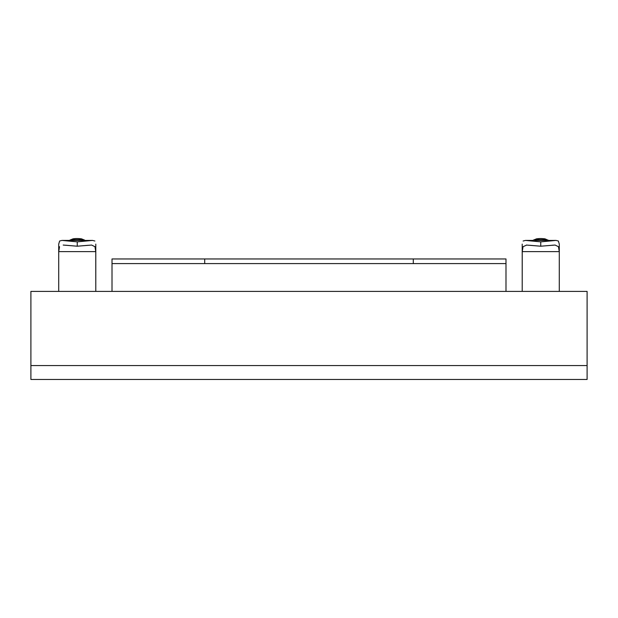 <?xml version="1.0" encoding="UTF-8"?>
<svg xmlns="http://www.w3.org/2000/svg" width="618" height="618" viewBox="0 0 618 618"><rect width="100%" height="100%" fill="white"/><g stroke="black" fill="none" stroke-linecap="round" stroke-linejoin="round"><path stroke-width="0.93" d="M587.1 379.467L587.1 365.562L587.1 379.467L30.9 379.467L30.9 365.562L587.1 365.562L30.9 365.562L30.9 379.467L587.1 379.467M63.19 245.052L77.25 246.211L91.618 245.052L94.956 246.706L95.759 251.619L58.741 251.619L59.544 246.698M95.79 247.416L95.257 247.416L95.79 247.416M59.243 247.416L58.71 247.416L59.243 247.416M58.71 244.102L58.71 291.402L58.71 244.102L59.614 241.028L61.954 240.417L77.25 241.862L92.545 240.417L94.878 241.02M71.132 240.448L69.896 240.417L71.132 240.448A2.317 1.56 92.9 0 0 72.283 239.629A2.317 1.56 -87.1 0 1 71.132 240.448L83.368 240.448L71.132 240.448M69.865 240.17L72.283 239.629L82.217 239.629L85.184 240.448L83.368 240.448A2.317 1.56 87.1 0 1 82.217 239.629A2.317 1.56 -92.9 0 0 83.368 240.448L92.545 240.417M58.741 251.619L95.759 251.619L95.79 291.402L95.79 244.102L95.79 251.912L95.396 247.911M83.036 239.668L82.511 239.212M81.058 238.857L78.926 238.641M74.569 238.718L73.442 238.857A2.317 1.298 81.2 0 0 73.078 238.834A2.317 1.298 81.2 0 0 72.283 239.629L82.217 239.629L84.674 240.325M65.747 245.23L77.25 246.211L77.25 241.862L63.198 240.479M91.271 240.479L77.25 241.862L77.25 246.211L88.15 245.3M68.892 240.479L68.196 240.974M84.558 240.062L81.414 238.826A2.317 1.298 98.8 0 1 82.217 239.629A2.317 1.298 -81.2 0 0 81.421 238.834C75.975 238.2 74.685 238.71 73.086 238.826A2.317 1.298 -98.8 0 0 72.283 239.629L69.896 240.417L61.954 240.417M69.919 240.093L73.086 238.826M526.381 245.052L540.75 246.211L555.095 245.052L558.456 246.698L559.259 251.619L522.241 251.619L523.044 246.706L526.69 245.052M554.809 245.052L540.75 246.211L540.75 241.862L556.045 240.417L558.386 241.028L559.29 244.102L559.29 291.402L559.29 244.102M523.122 241.02L525.455 240.417L540.75 241.862L540.75 246.211L529.85 245.3M559.29 247.416L558.757 247.416L559.29 247.416M522.743 247.416L522.21 247.416L522.743 247.416M556.045 240.417L534.632 240.448A2.317 1.56 92.9 0 0 535.783 239.629L545.717 239.629L548.166 240.417M522.604 247.911L522.21 251.912L522.21 244.102L522.21 291.402L522.241 251.619L559.259 251.619M546.011 240.124L546.536 239.668L546.003 239.212M544.558 238.857L543.431 238.718M539.074 238.641L536.942 238.857A2.317 1.298 81.2 0 0 536.578 238.834A2.317 1.298 -98.8 0 1 536.586 238.826A2.317 1.298 81.2 0 0 535.783 239.629A2.317 1.56 -87.1 0 1 534.632 240.448L546.868 240.448A2.317 1.56 87.1 0 1 545.717 239.629A2.317 1.56 -92.9 0 0 546.868 240.448L548.104 240.417M554.802 240.479L540.75 241.862L526.729 240.479M549.804 240.974L549.108 240.479M533.365 240.17L535.783 239.629A2.317 1.298 -98.8 0 1 536.578 238.834L533.442 240.062L545.717 239.629A2.317 1.298 -81.2 0 0 544.921 238.834A2.317 1.298 98.8 0 1 545.717 239.629L548.081 240.093M533.388 240.132L532.816 240.448M505.987 263.592L112.012 263.592L112.012 291.402L112.012 263.592L505.987 263.592L505.987 291.402L505.987 258.957L413.287 258.957L413.287 263.592L413.287 258.957L112.012 258.957L112.012 263.592M30.9 291.402L587.1 291.402L587.1 365.562L587.1 291.402L30.9 291.402L30.9 365.562L30.9 291.402M587.1 365.562L30.9 365.562L587.1 365.562M112.012 258.957L204.712 258.957L204.712 263.592L204.712 258.957L505.987 258.957M552.198 245.23L555.095 245.052M525.455 240.417L533.396 240.417M548.684 240.448L544.914 238.826C540.333 238.378 540.263 238.448 536.586 238.826"/></g></svg>
